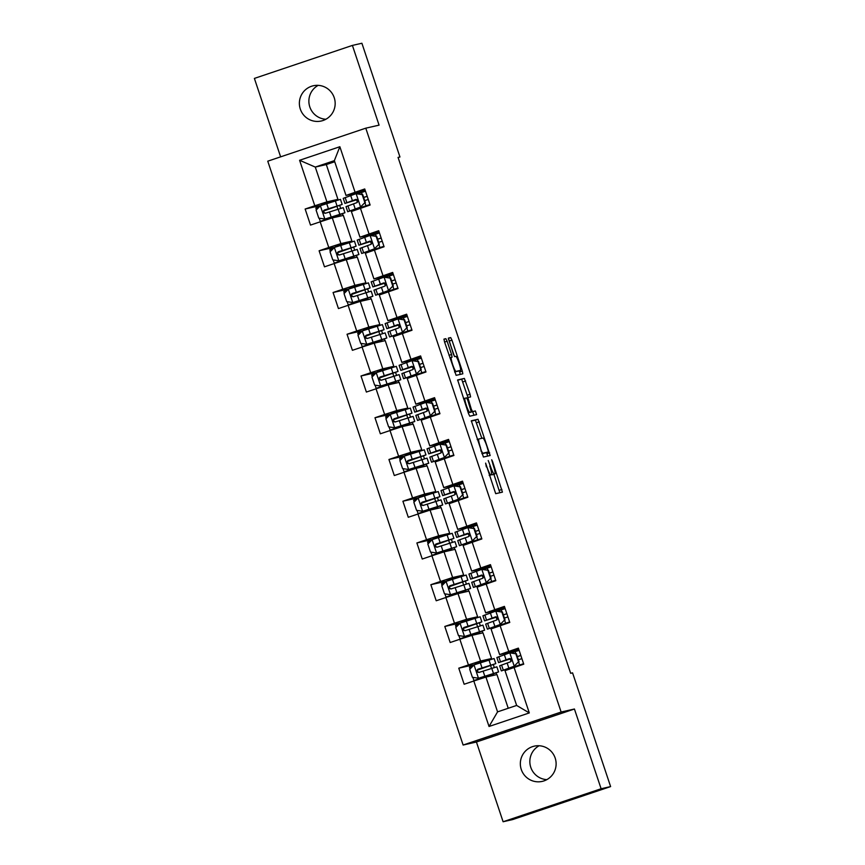 <?xml version="1.0" encoding="UTF-8"?>
<svg xmlns="http://www.w3.org/2000/svg" width="865" height="865" viewBox="0 0 865 865"><rect width="100%" height="100%" fill="white"/><g stroke="black" fill="none" stroke-linecap="round" stroke-linejoin="round"><path stroke-width="1.3" d="M486.335 466.884L485.633 463.11L495.699 493.677L502.424 492.142L492.574 461.532L491.698 459.748L493.255 465.262A8.866 1.222 71.4 0 1 494.899 473.934L494.315 474.063A8.866 1.222 71.4 0 1 490.314 465.932L488.228 460.537L490.314 465.932M300.317 109.098A18.057 17.884 -102.8 0 0 321.272 121.003A18.057 17.884 -102.8 0 0 334.225 97.68A18.057 17.884 -102.8 0 0 313.26 85.776A18.057 17.884 -102.8 0 0 300.317 109.098M318.169 85.365A18.057 17.884 -102.8 0 0 325.867 119.251M521.281 769.482A18.057 17.884 -102.8 0 0 542.236 781.387A18.057 17.884 -102.8 0 0 555.179 758.064A18.057 17.884 -102.8 0 0 534.224 746.16A18.057 17.884 -102.8 0 0 521.281 769.482M539.133 745.749A18.057 17.884 -102.8 0 0 546.831 779.635M447.118 341.221L445.864 338.68L443.983 339.102L444.491 341.816L456.114 375.345L462.829 373.821L462.321 371.117L451.952 340.118L450.697 337.577L448.416 338.096L453.368 354.066L454.622 356.607L455.747 356.358A7.407 1.016 71.4 0 1 459.077 363.105A7.407 1.016 71.4 0 1 460.461 370.404L456.028 371.409A7.407 1.016 71.4 0 1 452.698 364.662A7.407 1.016 71.4 0 1 451.314 357.364L452.071 357.191L451.562 354.477L447.118 341.221L444.578 342.075M451.325 357.364A7.407 1.016 71.4 0 0 451.314 357.364L449.854 357.861L451.314 357.364M457.812 371.29A7.407 1.016 71.4 0 0 457.823 371.29A7.407 1.016 71.4 0 0 457.812 371.29L460.461 370.404A7.407 1.016 71.4 0 0 460.461 370.404L454.601 372.026M486.844 466.722A8.866 1.222 71.4 0 0 490.844 474.853L491.407 474.723A8.866 1.222 71.4 0 0 491.428 474.723A8.866 1.222 71.4 0 0 489.795 466.051M492.25 474.82A8.866 1.222 71.4 0 0 492.261 474.82A8.866 1.222 71.4 0 0 492.25 474.82L494.899 473.934A8.866 1.222 71.4 0 0 494.899 473.934L494.315 474.063M379.075 125.144L352.401 45.413L361.894 43.25L399.954 156.976L398.051 157.408L570.662 673.294L572.565 672.862L610.614 786.588L601.11 788.75L574.436 709.008L561.126 712.036L365.776 128.171L379.075 125.144M471.317 420.79L483.438 457.034L490.163 455.509L478.031 419.266L471.317 420.79M468.527 413.654L457.639 379.951L464.364 378.416L470.052 394.224L470.571 396.938L467.835 397.554L471.284 409.069L472.539 411.61L475.372 410.962L476.604 414.638L469.782 416.195L468.527 413.654M561.126 712.036L463.121 745.035L267.761 161.182L365.776 128.171M321.629 205.286L305.14 209.027L310.513 225.084L320.18 221.829L328.776 247.52L319.109 250.774L324.483 266.831L334.15 263.565L342.745 289.256L333.079 292.511L338.442 308.567L348.119 305.313L356.715 331.003L347.038 334.258L352.412 350.314L362.078 347.06L370.674 372.739L361.008 375.994L366.382 392.05L376.048 388.796L384.644 414.486L374.978 417.741L380.351 433.798L390.018 430.543L398.614 456.223L388.936 459.488L394.31 475.534L403.987 472.279L412.573 497.97L402.906 501.224L408.28 517.281L417.946 514.026L426.542 539.717L416.876 542.971L422.25 559.028L431.916 555.763L440.512 581.453L430.846 584.708L436.209 600.764L445.886 597.51L454.482 623.2L444.805 626.455L450.178 642.511L459.845 639.257L468.441 664.936L458.774 668.191L464.148 684.247L473.815 680.993L489.039 726.481L529.304 712.922L516.643 705.44L505.009 670.656L523.747 664.179L518.373 648.123L499.635 654.6L491.039 628.92L509.777 622.443L504.414 606.387L485.665 612.863L477.069 587.173L495.818 580.696L490.444 564.64L471.695 571.116L463.099 545.437L481.848 538.949L476.474 522.903L457.736 529.38L449.14 503.69L467.879 497.213L462.505 481.156L443.767 487.633L435.171 461.942L453.92 455.466L448.546 439.409L429.797 445.897L421.201 420.206L439.95 413.73L434.576 397.673L415.827 404.15L407.242 378.459L425.98 371.982L420.606 355.926L401.868 362.403L393.272 336.723L412.01 330.246L406.647 314.19L387.898 320.666L379.303 294.976L398.051 288.499L392.678 272.443L373.929 278.919L365.333 253.24L384.082 246.752L378.708 230.706L359.97 237.183L351.374 211.493L370.112 205.016L364.738 188.959L346 195.436L334.355 160.652L315.282 167.075L326.927 201.859L337.945 199.35L321.456 204.594L321.683 205.264M305.14 209.027L314.806 205.773L299.593 160.285L339.858 146.726L355.072 192.214M360.446 208.27L369.041 233.961M374.415 250.017L383.011 275.697M388.374 291.754L396.97 317.444M402.344 333.501L410.94 359.18M416.314 375.237L424.91 400.928M430.283 416.984L438.879 442.675M444.242 458.72L452.838 484.411M458.212 500.467L466.808 526.158M472.182 542.214L480.778 567.894M486.152 583.951L494.737 609.641M500.111 625.698L508.707 651.377M514.08 667.434L529.304 712.922M351.914 241.097L340.897 243.606L332.301 217.915L343.318 215.407L351.914 241.097L335.425 246.341L335.642 247.001M368.414 235.258L359.97 237.183M332.301 217.915L320.18 221.829M340.897 243.606L328.776 247.52M365.884 282.833L354.855 285.342L346.26 259.662L357.288 257.154L365.884 282.833L349.384 288.077L349.611 288.748M382.373 277.005L373.929 278.919M346.26 259.662L334.15 263.565M354.855 285.342L342.745 289.256M379.854 324.58L368.825 327.089L360.229 301.398L371.258 298.89L379.854 324.58L363.354 329.825L363.581 330.495M396.343 318.742L387.898 320.666M360.229 301.398L348.119 305.313M368.825 327.089L356.715 331.003M393.813 366.328L382.795 368.825L374.199 343.146L385.217 340.637L393.813 366.328L377.324 371.561L377.551 372.231M410.313 360.489L401.868 362.403M374.199 343.146L362.078 347.06M382.795 368.825L370.674 372.739M407.783 408.064L396.765 410.572L388.169 384.882L399.187 382.373L407.783 408.064L391.294 413.308L391.51 413.978M424.488 402.874L424.272 402.203L415.827 404.15M388.169 384.882L376.048 388.796M396.765 410.572L384.644 414.486M421.752 449.811L410.724 452.319L402.128 426.629L413.156 424.12L421.752 449.811L405.253 455.055L405.48 455.714M438.458 444.61L438.241 443.94L429.797 445.897M402.128 426.629L390.018 430.543M410.724 452.319L398.614 456.223M435.711 491.547L424.693 494.056L416.097 468.365L427.126 465.867L435.711 491.547L419.222 496.791L419.449 497.462M452.211 485.719L443.767 487.633M416.097 468.365L403.987 472.279M424.693 494.056L412.573 497.97M449.681 533.294L438.663 535.803L430.067 510.112L441.085 507.604L449.681 533.294L433.192 538.538L433.419 539.198M466.397 528.093L466.17 527.434L457.736 529.38M430.067 510.112L417.946 514.026M438.663 535.803L426.542 539.717M463.651 575.03L452.622 577.539L444.037 551.859L455.055 549.351L463.651 575.03L447.162 580.274L447.378 580.945M480.151 569.202L471.695 571.116M444.037 551.859L431.916 555.763M452.622 577.539L440.512 581.453M477.621 616.777L466.592 619.286L457.996 593.595L469.025 591.087L477.621 616.777L461.121 622.021L461.348 622.692M494.11 610.939L485.665 612.863M457.996 593.595L445.886 597.51M466.592 619.286L454.482 623.2M491.579 658.524L480.562 661.022L471.966 635.343L482.984 632.834L491.579 658.524L475.09 663.758L475.318 664.428M508.079 652.686L499.635 654.6M471.966 635.343L459.845 639.257M480.562 661.022L468.441 664.936M489.039 726.481L497.57 711.863L485.935 677.079L496.953 674.57L508.231 708.273M485.935 677.079L473.815 680.993M574.436 709.008L476.42 742.008L503.106 821.75L601.11 788.75M503.106 821.75L512.599 819.587L610.614 786.588M352.401 45.413L254.386 78.412L280.628 156.846M476.42 742.008L463.121 745.035M398.116 157.592L399.954 156.976M497.57 711.863L516.643 705.44M334.723 161.733L326.31 164.566L337.945 199.35M326.31 164.566L315.282 167.075L299.593 160.285M354.445 193.522L346 195.436M343.048 215.472L342.464 213.731M340.669 208.379L339.686 205.438M337.901 200.085L337.685 199.447M357.018 257.208L356.434 255.478M354.639 250.115L353.655 247.185M351.86 241.822L351.655 241.184M370.977 298.955L370.404 297.214M368.609 291.862L367.625 288.921M365.83 283.569L365.614 282.931M384.947 340.702L384.363 338.961M382.579 333.598L381.595 330.668M379.8 325.305L379.584 324.667M398.916 382.438L398.332 380.697M396.538 375.345L395.554 372.404M393.77 367.052L393.553 366.414M412.886 424.185L412.302 422.444M410.507 417.092L409.523 414.151M407.729 408.788L407.523 408.15M426.845 465.921L426.261 464.191M424.477 458.828L423.493 455.887M421.698 450.535L421.482 449.897M440.815 507.668L440.231 505.928M438.436 500.575L437.452 497.635M435.668 492.282L435.452 491.644M454.785 549.405L454.201 547.675M452.406 542.312L451.422 539.382M449.627 534.019L449.422 533.381M468.743 591.152L468.17 589.411M466.376 584.059L465.392 581.118M463.597 575.766L463.381 575.128M482.713 632.899L482.129 631.158M480.345 625.795L479.361 622.865M477.567 617.502L477.35 616.864M496.683 674.635L496.099 672.894M494.304 667.542L493.32 664.601M491.536 659.249L491.32 658.611M339.858 146.726L334.355 160.652M326.927 201.859L314.806 205.773M477.88 672.094L477.264 670.245M493.829 675.284L493.364 673.878M491.536 668.407L490.585 665.585M488.757 660.114L488.466 659.26M475.263 664.45L458.774 668.191M518.697 649.074L508.069 652.653L508.296 653.324M511.02 661.487L510.188 659M497.061 619.751L496.229 617.253M494.326 611.587L494.099 610.917L504.728 607.338M461.294 622.703L444.805 626.455M463.91 630.347L463.294 628.498M479.859 633.548L479.394 632.131M477.567 626.671L476.615 623.838M474.788 618.378L474.507 617.513M483.092 578.004L482.259 575.517M480.356 569.84L480.14 569.17L490.758 565.591M447.324 580.966L430.846 584.708M449.941 588.611L449.324 586.762M465.9 591.801L465.424 590.395M463.597 584.924L462.645 582.091M460.818 576.631L460.537 575.776M469.122 536.268L468.289 533.77M476.799 523.855L466.17 527.434M433.365 539.219L416.876 542.971M435.982 546.864L435.355 545.015M451.93 550.054L451.454 548.648M449.627 543.188L448.686 540.355M446.859 534.894L446.567 534.029M455.163 494.521L454.32 492.034M452.427 486.357L452.2 485.687L462.829 482.108M419.395 497.483L402.906 501.224M422.012 505.117L421.396 503.279M437.96 508.317L437.495 506.901M435.668 501.44L434.717 498.608M432.889 493.147L432.597 492.293M441.193 452.773L440.361 450.287M448.859 440.371L438.241 443.94M405.425 455.736L388.936 459.488M408.042 463.381L407.426 461.532M424.001 466.57L423.526 465.165M421.698 459.704L420.747 456.871M418.92 451.4L418.638 450.546M427.224 411.037L426.391 408.539M434.89 398.624L424.272 402.203M391.456 413.989L374.978 417.741M394.072 421.633L393.456 419.795M410.032 424.834L409.556 423.418M407.729 417.957L406.788 415.124M404.95 409.664L404.669 408.799M413.254 369.29L412.421 366.803M410.529 361.127L410.302 360.456L420.931 356.877M377.497 372.253L361.008 375.994M380.113 379.897L379.497 378.048M396.062 383.087L395.586 381.681M393.759 376.21L392.818 373.388M390.991 367.917L390.699 367.063M399.295 327.554L398.462 325.056M396.559 319.39L396.332 318.72L406.961 315.141M363.527 330.506L347.038 334.258M366.144 338.15L365.527 336.301M382.092 341.351L381.627 339.934M379.8 334.474L378.848 331.641M377.021 326.181L376.729 325.316M385.325 285.807L384.493 283.32M382.589 277.643L382.373 276.973L392.991 273.394M349.557 288.769L333.079 292.511M352.174 296.414L351.558 294.565M368.133 299.604L367.657 298.198M365.83 292.727L364.879 289.894M363.051 284.434L362.77 283.579M371.355 244.071L370.523 241.573M368.631 235.896L368.404 235.237L379.032 231.658M335.588 247.022L319.109 250.774M338.204 254.667L337.588 252.818M354.163 257.856L353.688 256.451M351.86 250.991L350.92 248.158M349.092 242.697L348.8 241.832M357.386 202.324L356.553 199.837M354.661 194.16L354.434 193.49L365.062 189.911M324.245 212.92L323.629 211.082M340.194 216.12L339.729 214.704M337.901 209.244L336.95 206.411M335.123 200.95L334.831 200.096M499.84 492.736L493.893 474.269M481.859 438.317L475.382 420.152L471.241 421.093M487.579 456.093L486.627 452.557M481.751 451.487L482.627 453.26L488.52 451.919L486.887 446.221A8.866 1.222 71.4 0 0 482.886 438.079L478.853 438.998A8.866 1.222 71.4 0 0 478.832 439.009A8.866 1.222 71.4 0 0 480.475 447.681L481.243 451.649M485.871 452.817L481.924 453.714M457.574 380.254L464.364 378.416M467.987 397.522L461.715 379.313M469.738 412.41L475.372 410.962M473.998 415.232L472.723 411.859M465.013 398.203A7.407 1.016 71.4 0 0 464.992 398.203A7.407 1.016 71.4 0 0 466.376 405.501A7.407 1.016 71.4 0 0 469.717 412.248L471.274 411.891L467.824 400.387L466.57 397.846L463.521 398.7L464.992 398.203M454.503 356.553L448.405 338.864M460.256 374.404L459.272 370.804M477.296 670.148L495.807 663.628L494.099 658.535L474.139 664.828L469.727 669.283L472.42 677.317L478.615 678.203L498.575 671.921L480.118 678.798M478.615 678.203L495.104 673.078L473.944 680.571L477.815 679.706M473.123 665.855L469.468 667.196L470.052 668.959M495.807 663.628L477.869 669.229C476.128 671.002 476.485 672.073 478.94 672.44L496.878 666.829L498.575 671.921M477.318 670.083L482.021 667.953M479.491 672.321C476.993 671.954 476.637 670.883 478.421 669.11L492.326 664.785L482.173 668.418M518.513 661.79L514.102 666.255L518.513 661.79L515.821 653.767L509.626 652.87L496.867 657.519L498.564 662.601L510.782 658.806M509.626 652.87L515.821 653.767M511.312 652.934L519.119 650.339M514.599 666.137L504.825 669.737L523.595 663.725M514.102 666.255L501.343 670.905L523.606 663.769M519 661.682L516.318 653.648M501.343 670.905L499.646 665.812L510.469 661.822C512.091 660.082 511.734 659.011 509.388 658.611L498.564 662.601M510.728 658.762L502.046 661.444L509.809 658.535M520.838 655.475L517.324 656.643M517.302 656.6L520.817 655.421M521.898 658.633L518.373 659.811M463.326 628.412L481.837 621.881L480.14 616.799L460.169 623.081L455.769 627.547L458.45 635.57L464.646 636.467L484.616 630.174L466.159 637.062M464.646 636.467L481.135 631.342L459.975 638.835L463.845 637.959M459.153 624.108L455.498 625.449L456.082 627.222M481.837 621.881L463.9 627.482C462.159 629.255 462.516 630.326 464.981 630.693L482.908 625.092L484.616 630.174M463.348 628.336L468.052 626.217M465.521 630.574C463.024 630.207 462.667 629.136 464.451 627.363L478.356 623.049L468.203 626.682M449.357 586.665L467.868 580.134L466.17 575.052L446.199 581.345L441.799 585.8L444.48 593.823L450.676 594.72L470.647 588.438L452.19 595.315M450.676 594.72L467.165 589.595L446.005 597.088L449.876 596.223M445.183 582.372L441.528 583.713L442.123 585.475M467.868 580.134L449.941 585.746C448.189 587.519 448.546 588.589 451.011 588.957L468.949 583.345L470.647 588.438M449.389 586.6L454.082 584.47M451.552 588.827C449.065 588.47 448.708 587.4 450.481 585.616L464.397 581.302L454.244 584.935M504.544 620.054L500.143 624.508L504.544 620.054L501.862 612.02L495.667 611.133L482.897 615.783L484.605 620.865L496.824 617.059M495.667 611.133L501.862 612.02M497.343 611.187L505.149 608.603M500.63 624.4L490.855 627.99L509.626 621.978M500.143 624.508L487.373 629.158L509.647 622.032M505.041 619.935L502.349 611.912M487.373 629.158L485.676 624.076L496.499 620.086C498.121 618.345 497.764 617.275 495.429 616.875L484.605 620.865M496.759 617.026L488.076 619.697L495.85 616.788M506.868 613.728L503.354 614.907M503.333 614.853L506.858 613.685M507.928 616.896L504.414 618.064M490.574 578.307L486.173 582.772L490.574 578.307L487.892 570.284L481.697 569.386L468.938 574.036L470.636 579.118L482.854 575.322M481.697 569.386L487.892 570.284M483.384 569.451L491.19 566.856M486.671 582.653L476.885 586.254L495.667 580.242M486.173 582.772L473.414 587.411L495.677 580.285M491.071 578.198L488.379 570.165M473.414 587.411L471.706 582.329L482.529 578.339C484.151 576.598 483.795 575.528 481.459 575.128L470.636 579.118M482.789 575.279L474.117 577.961L481.881 575.052M492.899 571.992L489.385 573.16M489.374 573.117L492.888 571.938M493.958 575.149L490.444 576.317M435.387 544.918L453.909 538.398L452.2 533.316L432.23 539.598L427.829 544.053L430.521 552.086L436.706 552.973L456.677 546.691L438.22 553.578M436.706 552.973L453.206 547.859L432.035 555.352L435.917 554.476M431.213 540.625L427.559 541.966L428.153 543.728M453.909 538.398L435.971 543.999C434.219 545.772 434.576 546.842 437.041 547.21L454.979 541.609L456.677 546.691M435.419 544.853L440.123 542.733M437.593 547.091C435.095 546.723 434.738 545.653 436.511 543.88L450.427 539.555L440.274 543.198M421.428 503.181L439.939 496.651L438.241 491.569L418.271 497.851L413.859 502.316L416.552 510.339L422.747 511.237L442.718 504.944L424.261 511.831M422.747 511.237L439.236 506.111L418.076 513.605L421.947 512.74M417.254 498.889L413.6 500.23L414.184 501.992M439.939 496.651L422.001 502.262C420.26 504.036 420.617 505.095 423.072 505.474L441.009 499.862L442.718 504.944M421.45 503.106L426.153 500.986M423.623 505.344C421.125 504.987 420.768 503.917 422.553 502.132L436.457 497.818L426.304 501.451M407.458 461.434L425.969 454.914L424.272 449.822L404.301 456.114L399.9 460.569L402.582 468.603L408.777 469.49L428.748 463.207L410.291 470.095M408.777 469.49L425.266 464.364L404.106 471.858L407.977 470.993M403.285 457.142L399.63 458.482L400.214 460.245M425.969 454.914L408.031 460.515C406.291 462.288 406.647 463.359 409.113 463.726L427.04 458.126L428.748 463.207M407.491 461.369L412.183 459.25M409.653 463.608C407.156 463.24 406.799 462.17 408.583 460.396L422.488 456.071L412.335 459.715M476.604 536.56L472.204 541.025L476.604 536.56L473.923 528.537L467.727 527.65L454.968 532.289L456.666 537.381L468.884 533.575M467.727 527.65L473.923 528.537M469.414 527.704L477.221 525.12M472.701 540.917L462.926 544.507L481.697 538.495L459.445 545.674L461.38 544.896L459.672 539.803L468.571 536.603C470.182 534.862 469.825 533.792 467.489 533.391L456.666 537.381M472.204 541.025L461.38 544.896M477.102 536.451L474.42 528.429M468.83 533.532L460.148 536.214L467.911 533.305M478.94 530.245L475.415 531.413M475.404 531.37L478.918 530.202M479.989 533.413L476.474 534.581M459.445 545.674L457.747 540.593L459.672 539.803M462.645 494.823L458.245 499.278L462.645 494.823L459.953 486.79L453.768 485.903L440.999 490.552L442.696 495.634L454.925 491.839M453.768 485.903L459.953 486.79M455.444 485.957L463.251 483.373M458.731 499.17L448.957 502.77L467.727 496.748M458.245 499.278L445.475 503.927L467.749 496.802M463.132 494.715L460.45 486.681M445.475 503.927L443.777 498.846L454.601 494.856C456.223 493.115 455.866 492.044 453.519 491.644L442.696 495.634M454.86 491.796L446.178 494.466L453.941 491.569M464.97 488.509L461.456 489.677M461.434 489.622L464.948 488.455M466.03 491.666L462.505 492.834M448.675 453.076L444.275 457.542L448.675 453.076L445.994 445.053L439.798 444.156L427.029 448.805L428.737 453.898L440.955 450.092M439.798 444.156L445.994 445.053M441.474 444.221L449.281 441.626M444.772 457.423L434.987 461.023L453.757 455.012M444.275 457.542L431.505 462.191L453.779 455.055M449.173 452.968L446.481 444.945M431.505 462.191L429.808 457.098L440.631 453.109C442.253 451.368 441.896 450.297 439.561 449.908L428.737 453.898M440.891 450.049L432.208 452.73L439.982 449.822M451 446.762L447.486 447.929L450.989 446.718M452.06 449.93L448.546 451.098M393.489 419.698L412 413.167L410.302 408.085L390.331 414.367L385.931 418.833L388.612 426.856L394.808 427.753L414.778 421.46L396.321 428.348M394.808 427.753L411.297 422.628L390.137 430.121L394.007 429.245M389.315 415.405L385.66 416.746L386.255 418.509M412 413.167L394.072 418.779C392.321 420.541 392.678 421.612 395.143 421.99L413.081 416.379L414.778 421.46M393.521 419.622L398.214 417.503M395.694 421.861C393.197 421.504 392.84 420.433 394.613 418.649L408.529 414.335L398.376 417.968M434.706 411.34L430.305 415.795L434.706 411.34L432.024 403.306L425.829 402.42L413.07 407.069L414.768 412.151L426.986 408.345M425.829 402.42L432.024 403.306M427.515 402.474L435.322 399.889M430.802 415.687L421.017 419.276L439.798 413.265M430.305 415.795L417.546 420.444L439.809 413.319M435.203 411.221L432.522 403.198M417.546 420.444L415.838 415.362L426.661 411.372C428.283 409.632 427.926 408.561 425.591 408.161L414.768 412.151M426.921 408.312L418.249 410.983L426.013 408.085M437.03 405.025L433.516 406.193M433.506 406.139L437.02 404.971M438.09 408.183L434.576 409.35M379.519 377.951L398.041 371.431L396.332 366.338L376.372 372.631L371.961 377.086L374.653 385.12L380.849 386.006L400.809 379.724L382.352 386.601M380.849 386.006L397.338 380.881L376.167 388.374L380.049 387.509M375.345 373.658L371.69 374.999L372.285 376.762M398.041 371.431L380.103 377.032C378.351 378.805 378.719 379.876 381.173 380.243L399.111 374.632L400.809 379.724M379.551 377.886L384.255 375.756M381.725 380.124C379.227 379.757 378.87 378.686 380.643 376.913L394.559 372.588L384.406 376.221M420.747 369.593L416.335 374.058L420.747 369.593L418.055 361.57L411.859 360.673L399.1 365.322L400.798 370.404L413.016 366.609M411.859 360.673L418.055 361.57M413.546 360.737L421.352 358.142M416.833 373.94L407.058 377.54L425.829 371.528M416.335 374.058L403.577 378.708L425.839 371.572M421.233 369.485L418.552 361.451M403.577 378.708L401.879 373.615L412.702 369.625C414.324 367.885 413.957 366.814 411.621 366.414L400.798 370.404M412.962 366.565L404.279 369.247L412.043 366.338M423.072 363.278L419.547 364.446M419.536 364.403L423.05 363.235M424.131 366.436L420.606 367.614M365.56 336.215L384.071 329.684L382.373 324.602L362.403 330.884L358.002 335.35L360.683 343.373L366.879 344.27L386.85 337.977L368.393 344.865M366.879 344.27L383.368 339.145L362.208 346.638L366.079 345.762M361.386 331.911L357.732 333.252L358.315 335.025M384.071 329.684L366.133 335.285C364.392 337.058 364.749 338.129 367.214 338.496L385.141 332.895L386.85 337.977M365.581 336.139L370.285 334.02M367.755 338.377C365.257 338.01 364.9 336.939 366.684 335.166L380.589 330.852L370.436 334.485M406.777 327.857L402.376 332.311L406.777 327.857L404.085 319.823L397.9 318.936L385.13 323.586L386.839 328.668L399.057 324.862M397.9 318.936L404.085 319.823M399.576 318.99L407.383 316.406M402.863 332.203L393.088 335.793L411.859 329.781M402.376 332.311L389.607 336.961L411.881 329.835M407.274 327.738L404.582 319.715M389.607 336.961L387.909 331.879L398.733 327.889C400.354 326.148 399.998 325.078 397.662 324.678L386.839 328.668M398.992 324.829L390.31 327.5L398.084 324.591M405.566 322.656L409.08 321.488L405.588 322.71M410.161 324.699L406.647 325.867M351.59 294.468L370.101 287.937L368.404 282.855L348.433 289.148L344.032 293.603L346.714 301.625L352.909 302.523L372.88 296.241L354.423 303.118M352.909 302.523L369.398 297.398L348.238 304.891L352.109 304.026M347.416 290.175L343.762 291.516L344.357 293.278M370.101 287.937L352.163 293.549C350.422 295.322 350.779 296.392 353.244 296.76L371.182 291.148L372.88 296.241M351.623 294.403L356.315 292.273M353.785 296.63C351.298 296.273 350.93 295.203 352.715 293.419L366.619 289.105L356.477 292.738M392.807 286.11L388.407 290.575L392.807 286.11L390.126 278.087L383.93 277.189L371.161 281.839L372.869 286.921L385.087 283.125M383.93 277.189L390.126 278.087M385.606 277.254L393.413 274.659M388.904 290.456L379.119 294.057L397.889 288.045M388.407 290.575L375.648 295.214L397.911 288.088M393.305 286.001L390.612 277.968M375.648 295.214L373.94 290.132L384.763 286.142C386.385 284.401 386.028 283.331 383.692 282.931L372.869 286.921M385.022 283.082L376.351 285.764L384.114 282.855M395.132 279.795L391.618 280.963M391.596 280.92L395.121 279.741M396.192 282.952L392.678 284.12M337.62 252.721L356.131 246.201L354.434 241.119L334.463 247.401L330.062 251.856L332.755 259.889L338.939 260.776L358.91 254.494L340.453 261.381M338.939 260.776L355.429 255.662L334.268 263.155L338.139 262.279M333.447 248.428L329.792 249.769L330.387 251.531M356.131 246.201L338.204 251.802C336.453 253.575 336.809 254.645 339.275 255.013L357.213 249.412L358.91 254.494M337.653 252.656L342.345 250.536M339.826 254.894C337.328 254.526 336.972 253.456 338.745 251.683L352.661 247.358L342.508 251.001M378.838 244.363L374.437 248.828L378.838 244.363L376.156 236.34L369.961 235.453L357.202 240.092L358.899 245.184L371.117 241.378M369.961 235.453L376.156 236.34M371.647 235.507L379.454 232.923M374.934 248.72L365.16 252.31L383.93 246.298M374.437 248.828L361.678 253.477L383.941 246.341M379.335 244.254L376.653 236.232M361.678 253.477L359.97 248.396L370.793 244.406C372.415 242.665 372.058 241.595 369.723 241.194L358.899 245.184M371.053 241.335L362.381 244.017L370.144 241.108M381.173 238.048L377.648 239.216M377.637 239.172L381.151 238.005M382.222 241.216L378.708 242.384M323.661 210.984L342.172 204.454L340.464 199.372L320.504 205.654L316.093 210.119L318.785 218.142L324.981 219.04L344.94 212.747L326.483 219.634M324.981 219.04L341.47 213.915L320.31 221.408L324.18 220.543M319.488 206.692L315.833 208.033L316.417 209.795M342.172 204.454L324.234 210.065C322.494 211.838 322.85 212.909 325.305 213.277L343.243 207.665L344.94 212.747M323.683 210.909L328.386 208.789M325.856 213.147C323.359 212.79 323.002 211.72 324.786 209.936L338.691 205.621L328.538 209.254M364.879 202.626L360.467 207.081L364.879 202.626L362.186 194.593L355.991 193.706L343.232 198.355L344.93 203.437L357.148 199.642M355.991 193.706L362.186 194.593M357.678 193.76L365.484 191.176M360.964 206.973L351.19 210.573L369.961 204.551M360.467 207.081L347.708 211.73L369.971 204.605M365.365 202.518L362.684 194.484M347.708 211.73L346.011 206.649L356.834 202.659C358.456 200.918 358.099 199.847 355.753 199.447L344.93 203.437M357.094 199.599L348.411 202.269L356.175 199.372M367.203 196.312L363.689 197.48M363.668 197.425L367.182 196.258M368.263 199.469L364.738 200.637M489.19 475.415L490.844 474.853M489.212 475.469L491.407 474.723L489.212 475.469M499.267 490.325L501.916 489.439M475.382 420.152L478.031 419.266M476.637 422.693L479.286 421.806M487.006 453.693L489.655 452.795M481.859 453.519L482.627 453.26M477.188 439.561L478.821 439.009L477.188 439.561M462.97 381.854L465.619 380.957M467.403 395.121L470.052 394.224M469.89 412.497L472.539 411.61M468.225 412.756L469.717 412.248M449.011 355.342L451.562 354.477M454.558 371.907L456.028 371.409M448.351 338.366L450.697 337.577M449.303 341.015L451.952 340.118M459.672 372.004L462.321 371.117M443.907 339.339L445.864 338.68M474.02 664.936L478.453 678.182M491.753 668.342L493.461 673.424M479.772 678.484L479.588 677.933M488.985 660.049L490.682 665.131M483.103 671.089L484.8 676.171M480.324 662.785L482.032 667.877M478.421 669.11L477.869 669.229M514.221 666.137L509.788 652.891M500.5 661.822L498.802 656.74M515.151 651.659L515.789 653.572M518.632 662.06L519.627 665.044M503.279 670.115L501.581 665.034M506.047 659.79L504.349 654.697M508.825 668.083L507.128 663.001M460.061 623.189L464.494 636.435M477.794 626.595L479.491 631.677M465.803 636.737L465.619 636.186M475.015 618.302L476.712 623.384M469.133 629.342L470.841 634.423M466.354 621.048L468.062 626.13M464.451 627.363L463.9 627.482M446.091 581.453L450.524 594.698M463.824 584.859L465.521 589.941M451.844 595.001L451.66 594.45M461.045 576.566L462.743 581.648M455.163 587.605L456.871 592.687M452.395 579.301L454.093 584.394M450.481 585.616L449.941 585.746M500.251 624.4L495.818 611.155M486.53 620.075L484.832 614.993M501.181 609.922L501.819 611.836M504.663 620.313L505.657 623.297M489.309 628.379L487.611 623.287M492.088 618.043L490.379 612.961M494.856 626.336L493.158 621.254M486.281 582.653L481.848 569.408M472.571 578.339L470.863 573.257M487.211 568.175L487.849 570.089M490.693 578.577L491.688 581.561M475.339 586.632L473.642 581.55M478.118 576.295L476.41 571.214M480.886 584.599L479.188 579.507M432.122 539.706L436.555 552.951M449.854 543.112L451.552 548.194M437.874 553.254L437.69 552.703M447.075 534.819L448.784 539.901M441.204 545.858L442.902 550.94M438.425 537.565L440.123 542.647M436.511 543.88L435.971 543.999M418.152 497.97L422.585 511.215M435.884 501.376L437.593 506.457M423.904 511.518L423.72 510.956M433.116 493.072L434.814 498.164M427.234 504.111L428.932 509.204M424.456 495.818L426.164 500.9M422.553 502.132L422.001 502.262M404.193 456.223L408.626 469.468M421.925 459.629L423.623 464.71M409.945 469.771L409.75 469.219M419.147 451.335L420.844 456.417M413.265 462.375L414.973 467.457M410.497 454.082L412.194 459.164M408.583 460.396L408.031 460.515M472.312 540.917L467.889 527.672M458.601 536.592L456.904 531.51M473.252 526.439L473.89 528.353M476.723 536.83L477.729 539.814M464.148 534.559L462.451 529.477M466.927 542.852L465.219 537.771M458.353 499.17L453.92 485.925M444.632 494.856L442.934 489.774M459.283 484.692L459.921 486.606M462.764 495.094L463.759 498.067M447.41 503.149L445.713 498.067M450.178 492.812L448.481 487.73M452.957 501.105L451.26 496.023M444.383 457.423L439.95 444.178M430.673 453.109L428.964 448.027M445.313 442.956L445.951 444.859M448.794 453.346L449.789 456.331M433.441 461.402L431.743 456.32M436.22 451.076L434.511 445.994M438.988 459.369L437.29 454.287M390.223 414.486L394.656 427.732M407.956 417.882L409.653 422.974M395.975 428.034L395.792 427.472M405.177 409.588L406.885 414.67M399.306 420.628L401.003 425.71M396.527 412.335L398.224 417.417M394.613 418.649L394.072 418.779M430.413 415.687L425.98 402.441M416.703 411.372L414.995 406.28M431.343 401.209L431.992 403.122M434.825 411.61L435.819 414.584M419.471 419.666L417.773 414.584M422.25 409.329L420.552 404.247M425.029 417.622L423.32 412.54M376.253 372.739L380.687 385.985M393.986 376.145L395.694 381.227M382.006 386.287L381.822 385.736M391.207 367.852L392.915 372.934M385.336 378.892L387.033 383.974M382.557 370.598L384.255 375.68M380.643 376.913L380.103 377.032M416.454 373.94L412.021 360.694M402.733 369.625L401.036 364.543M417.384 359.462L418.022 361.375M420.855 369.863L421.861 372.847M405.512 377.918L403.804 372.837M408.28 367.593L406.582 362.5M411.059 375.886L409.361 370.804M362.294 330.992L366.717 344.238M380.016 334.398L381.725 339.491M368.036 344.54L367.852 343.989M377.248 326.105L378.946 331.187M371.366 337.145L373.064 342.226M368.587 328.851L370.296 333.933M366.684 335.166L366.133 335.285M402.485 332.203L398.051 318.958M388.763 327.889L387.066 322.796M403.414 317.725L404.052 319.639M406.896 328.127L407.891 331.1M391.542 336.182L389.845 331.09M394.31 325.846L392.613 320.764M397.089 334.139L395.392 329.057M348.325 289.256L352.758 302.501M366.057 292.662L367.755 297.744M354.077 302.804L353.893 302.253M363.278 284.369L364.976 289.451M357.396 295.408L359.105 300.49M354.628 287.104L356.326 292.197M352.715 293.419L352.163 293.549M388.515 290.456L384.082 277.211M374.805 286.142L373.096 281.06M389.445 275.978L390.083 277.892M392.926 286.38L393.921 289.364M377.572 294.435L375.875 289.353M380.351 284.098L378.643 279.017M383.119 292.402L381.422 287.31M334.355 247.509L338.788 260.754M352.087 250.915L353.785 255.997M340.107 261.057L339.923 260.506M349.309 242.622L351.017 247.704M343.437 253.661L345.135 258.743M340.659 245.368L342.356 250.45M338.745 251.683L338.204 251.802M374.545 248.72L370.112 235.475M360.835 244.395L359.137 239.313M375.475 234.242L376.124 236.156M378.957 244.633L379.951 247.617M363.614 252.699L361.905 247.606M366.382 242.362L364.684 237.28M369.16 250.655L367.452 245.574M320.385 205.773L324.818 219.018M338.118 209.179L339.826 214.261M326.137 219.321L325.954 218.758M335.35 200.875L337.047 205.967M329.468 211.914L331.165 217.007M326.689 203.621L328.397 208.703M324.786 209.936L324.234 210.065M360.586 206.973L356.153 193.728M346.865 202.659L345.167 197.577M361.516 192.495L362.154 194.409M364.987 202.897L365.992 205.881M349.644 210.952L347.946 205.87M352.412 200.615L350.714 195.533M355.191 208.908L353.493 203.826M472.874 677.382L473.944 680.571M458.904 635.634L459.975 638.835M444.934 593.887L446.005 597.088M430.965 552.151L432.035 555.352M417.006 510.404L418.076 513.605M403.036 468.668L404.106 471.858M389.066 426.921L390.137 430.121M375.107 385.185L376.167 388.374M361.137 343.437L362.208 346.638M347.168 301.69L348.238 304.891M333.198 259.954L334.268 263.155M319.239 218.207L320.31 221.408"/></g></svg>
